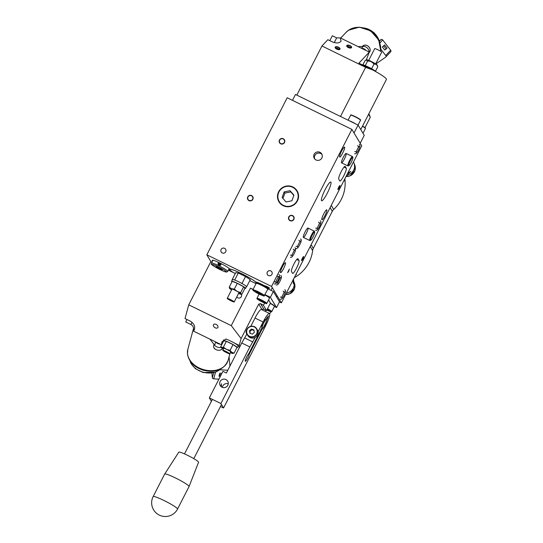 <?xml version="1.0" encoding="UTF-8"?>
<svg xmlns="http://www.w3.org/2000/svg" width="543" height="543" viewBox="0 0 543 543"><rect width="100%" height="100%" fill="white"/><g stroke="black" fill="none" stroke-linecap="round" stroke-linejoin="round"><path stroke-width="0.81" d="M306.204 233.619A5.22 0.876 -64 0 1 303.381 237.413A5.22 0.876 -64 0 1 304.881 232.343A5.22 0.876 -64 0 1 307.962 228.04A5.22 0.876 -64 0 1 306.204 233.619M270.808 270.923A2.606 2.559 149.1 0 1 270.937 275.423A2.606 2.559 149.1 0 1 267.74 271.5A2.606 2.559 149.1 0 1 270.808 270.923M212.639 260.891A9.788 1.045 27.1 0 1 212.232 260.26A9.788 1.045 27.1 0 1 221.042 263.593A9.788 1.045 27.1 0 1 229.662 269.077A15.265 1.636 27.1 0 1 241.431 273.557A15.265 1.636 27.1 0 1 256.024 282.211A7.174 0.767 27.1 0 1 262.86 284.871A7.174 0.767 27.1 0 1 268.785 288.767A7.174 0.767 27.1 0 1 268.059 288.761M233.056 272.41A15.265 1.636 27.1 0 1 229.39 269.274L229.58 268.907M229.39 269.274A9.788 1.045 27.1 0 1 228.895 269.213M256.221 283.27A15.265 1.636 27.1 0 1 254.796 283.032M267.115 286.561L269.708 288.197L265.065 285.822L267.115 286.561M279.441 301.908L281.376 302.851L271.534 286.433L206.835 254.81L210.881 261.57L188.74 304.847L231.27 325.63L250.459 288.129L253.072 289.405M206.835 254.81L287.193 97.774L351.891 129.397L361.733 145.816L281.376 302.851M288.706 271.208L287.647 272.627L289.365 269.111L288.706 271.208M338.73 187.179A2.281 0.387 -64 0 1 339.972 185.516A2.281 0.387 -64 0 1 339.314 187.735A2.281 0.387 -64 0 1 337.963 189.622A2.281 0.387 -64 0 1 338.73 187.179M302.397 258.19A2.281 0.387 -64 0 1 303.632 256.534A2.281 0.387 -64 0 1 302.974 258.753A2.281 0.387 -64 0 1 301.623 260.633A2.281 0.387 -64 0 1 302.397 258.19M325.128 189.622A10.439 1.758 -64 0 1 330.782 182.034A10.439 1.758 -64 0 1 327.775 192.181A10.439 1.758 -64 0 1 321.612 200.788A10.439 1.758 -64 0 1 325.128 189.622M341.574 151.137A5.545 0.93 -64 0 1 344.574 147.105A5.545 0.93 -64 0 1 342.979 152.495A5.545 0.93 -64 0 1 339.708 157.07A5.545 0.93 -64 0 1 341.574 151.137M282.428 266.722A5.545 0.93 -64 0 1 285.428 262.69A5.545 0.93 -64 0 1 283.833 268.079A5.545 0.93 -64 0 1 280.561 272.647A5.545 0.93 -64 0 1 282.428 266.722M323.75 213.867A5.545 0.93 -64 0 1 326.75 209.836A5.545 0.93 -64 0 1 325.155 215.225A5.545 0.93 -64 0 1 321.884 219.8A5.545 0.93 -64 0 1 323.75 213.867M271.534 286.433L351.891 129.397M344.377 159.024A5.22 0.876 -64 0 1 341.554 162.825A5.22 0.876 -64 0 1 343.054 157.748A5.22 0.876 -64 0 1 346.135 153.445A5.22 0.876 -64 0 1 344.377 159.024M297.958 258.814L299.03 260.599A7.174 1.208 -64 0 1 296.688 267.835A7.174 1.208 -64 0 1 292.629 273.4A7.174 1.208 -64 0 1 292.528 273.305L291.462 271.52A7.174 1.208 -64 0 1 293.797 264.292A7.174 1.208 -64 0 1 297.863 258.719A7.174 1.208 -64 0 1 297.958 258.814L297.72 258.706M345.233 166.443L346.298 168.228A7.174 1.208 -64 0 1 343.957 175.457A7.174 1.208 -64 0 1 339.898 181.023A7.174 1.208 -64 0 1 339.796 180.928L338.73 179.142A7.174 1.208 -64 0 1 341.072 171.914A7.174 1.208 -64 0 1 345.131 166.348A7.174 1.208 -64 0 1 345.233 166.443L344.995 166.328M322.019 154.531A4.337 4.249 -30.9 0 0 314.682 158.929M319.956 152.291A4.337 4.249 149.1 0 1 320.173 159.778A4.337 4.249 149.1 0 1 314.859 153.255A4.337 4.249 149.1 0 1 319.956 152.291M224.592 248.334A2.606 2.559 149.1 0 1 224.721 252.834A2.606 2.559 149.1 0 1 221.524 248.911A2.606 2.559 149.1 0 1 224.592 248.334M251.477 195.792A2.606 2.559 149.1 0 1 251.606 200.299A2.606 2.559 149.1 0 1 248.409 196.376A2.606 2.559 149.1 0 1 251.477 195.792M283.161 138.96A2.606 2.559 149.1 0 1 283.29 143.467A2.606 2.559 149.1 0 1 280.086 139.537A2.606 2.559 149.1 0 1 283.161 138.96M292.494 215.843A2.606 2.559 149.1 0 1 292.623 220.343A2.606 2.559 149.1 0 1 289.426 216.419A2.606 2.559 149.1 0 1 292.494 215.843M278.647 191.754A10.595 10.378 149.1 0 1 298.053 192.935A10.595 10.378 149.1 0 1 280.297 203.564A10.595 10.378 149.1 0 1 278.647 191.754M284.505 142.51A2.858 2.796 149.1 0 1 279.591 142.843A2.858 2.796 149.1 0 1 281.831 138.465A2.858 2.796 149.1 0 1 284.505 142.51M252.828 199.342A2.858 2.796 149.1 0 1 247.907 199.675A2.858 2.796 149.1 0 1 250.147 195.297A2.858 2.796 149.1 0 1 252.828 199.342M293.838 219.386A2.858 2.796 149.1 0 1 288.924 219.725A2.858 2.796 149.1 0 1 291.163 215.34A2.858 2.796 149.1 0 1 293.838 219.386M266.07 286.602L269.708 288.197L266.07 286.602M267.081 273.774A2.606 2.559 149.1 0 1 271.867 271.887A2.606 2.559 149.1 0 1 270.937 275.423A2.606 2.559 149.1 0 1 267.081 273.774M220.865 251.185A2.606 2.559 149.1 0 1 225.65 249.298A2.606 2.559 149.1 0 1 224.721 252.834A2.606 2.559 149.1 0 1 220.865 251.185M246.42 286.555L246.155 286.215M242.585 283.84L241.119 283.025M235.621 280.378L234.413 279.903M232.173 279.597L235.716 272.667L238.275 273.02L234.732 279.95M242.008 283.453L245.551 276.523L238.275 273.02M246.732 286.602L250.275 279.672L245.551 276.523M256.371 282.964A15 1.609 -152.9 0 0 248.843 277.5A15 1.609 -152.9 0 0 234.447 270.468A15 1.609 -152.9 0 0 229.641 269.335A15 1.609 -152.9 0 0 233.347 272.545M254.511 282.896A15 1.609 -152.9 0 0 256.33 283.039M221.7 269.24L221.503 269.62A3.394 0.367 -152.9 0 0 222.168 269.749L222.23 269.627M219.005 267.692L218.673 268.337A3.394 0.367 -152.9 0 0 220.329 269.145L220.641 268.534M216.474 266.64L216.338 266.898A3.394 0.367 -152.9 0 0 217.329 267.577L217.607 267.027M222.168 269.749L221.999 269.464A3.394 0.367 -152.9 0 0 221.008 268.785L219.657 268.025A3.394 0.367 -152.9 0 0 218.008 267.224L216.827 266.742A3.394 0.367 -152.9 0 0 216.168 266.62L216.338 266.898M221.293 263.722C220.763 265.595 219.752 265.921 218.245 264.699L218.211 263.165M218.252 264.719A1.643 1.609 149.1 0 1 218.883 262.541M220.594 263.369L220.098 264.332A9.129 0.977 -152.9 0 0 219.263 263.925L219.053 264.339A9.129 0.977 27.1 0 1 219.888 264.746L219.677 265.16A9.129 0.977 -152.9 0 0 218.843 264.753L218.605 264.57A0.706 0.692 149.1 0 1 218.578 264.529M219.888 264.746L219.718 265.235L218.843 264.753C218.252 263.952 218.469 263.538 219.481 263.504A9.129 0.977 27.1 0 1 219.895 263.708L220.173 263.158M220.662 263.403L220.146 264.407L219.263 263.925M219.311 264L219.121 264.373M221.503 269.62L221.429 269.05M218.673 268.337L217.831 267.923L218.157 267.292M217.831 267.923L217.329 267.577M221.171 269.552L220.329 269.145M240.658 292.629L241.024 293.912A6.523 0.699 -152.9 0 0 237.216 291.401L234.311 289.134L237.298 283.297L232.221 281.335L229.234 287.166L231.508 288.666A6.523 0.699 27.1 0 1 237.216 291.401L240.658 292.629L243.644 286.799L237.298 283.297M234.311 289.134L231.508 288.666A6.523 0.699 -152.9 0 0 229.553 288.374A6.523 0.699 -152.9 0 0 229.608 288.448L229.234 287.166M238.547 293.458A6.523 0.699 -152.9 0 0 239.124 293.695A6.523 0.699 -152.9 0 0 240.963 294.218A6.523 0.699 -152.9 0 0 241.024 293.912L241.927 294.163L244.913 288.326L243.644 286.799M240.963 294.218L241.927 294.163M244.866 288.414A7.826 0.842 -152.9 0 0 245.164 288.462A7.826 0.842 -152.9 0 0 245.538 288.394A7.826 0.842 -152.9 0 0 238.947 284.084A7.826 0.842 -152.9 0 0 231.596 281.26A7.826 0.842 -152.9 0 0 231.976 281.817M245.538 288.394L246.42 286.663A7.826 0.842 -152.9 0 0 239.836 282.353A7.826 0.842 -152.9 0 0 232.485 279.53L231.596 281.26M229.608 288.448A6.523 0.699 -152.9 0 0 231.576 289.894M314.696 232.132L314.417 231.277A5.22 0.876 116 0 0 314.316 231.142A5.22 0.876 116 0 0 311.363 235.194A5.22 0.876 116 0 0 309.666 240.454A5.22 0.876 116 0 0 309.734 240.522A5.22 0.876 116 0 0 309.904 240.515L310.745 240.216A4.568 0.767 116 0 0 313.297 236.449A4.568 0.767 116 0 0 314.696 232.132A4.568 0.767 116 0 0 312.205 235.207A4.568 0.767 116 0 0 310.535 240.155A4.568 0.767 116 0 0 310.745 240.216M234.169 301.874A3.916 0.421 27.1 0 1 234.189 301.969A3.916 0.421 27.1 0 1 230.517 300.557A3.916 0.421 27.1 0 1 227.225 298.406A3.916 0.421 27.1 0 1 230.585 299.655A3.916 0.421 27.1 0 1 234.169 301.874M231.433 300.32L232.553 301.087L231.827 300.951L228.861 299.288L231.433 300.32M229.981 300.055L230.164 299.702M352.869 157.538L352.59 156.689A5.22 0.876 116 0 0 352.488 156.554A5.22 0.876 116 0 0 349.536 160.599A5.22 0.876 116 0 0 347.832 165.859A5.22 0.876 116 0 0 347.907 165.927A5.22 0.876 116 0 0 348.077 165.927L348.918 165.622A4.568 0.767 116 0 0 351.464 161.862A4.568 0.767 116 0 0 352.869 157.538A4.568 0.767 116 0 0 350.371 160.613A4.568 0.767 116 0 0 348.708 165.561A4.568 0.767 116 0 0 348.918 165.622M294.611 203.883A10.215 10.012 -30.9 0 0 291.442 186.799A10.215 10.012 -30.9 0 0 278.036 198.331A10.215 10.012 -30.9 0 0 294.611 203.883M282.136 197.516L286.018 201.962L291.91 200.788L293.926 195.161L290.043 190.708L284.145 191.883L282.136 197.516M282.951 198.446L284.865 193.091L290.763 191.91L290.043 190.708M290.763 191.91L293.831 195.432M284.865 193.091L284.145 191.883M267.828 289.1A6.523 0.699 -152.9 0 0 267.909 289.052A6.523 0.699 -152.9 0 0 261.434 284.96A6.523 0.699 -152.9 0 0 256.296 283.107A6.523 0.699 -152.9 0 0 256.303 283.202M259.052 293.641L255.828 291.496L260.789 293.885L261.285 294.516L259.052 293.641L259.337 293.077M256.323 292.127L256.506 291.761M216.141 324.422A2.606 1.697 34.4 0 1 217.838 327.585A2.606 1.697 34.4 0 1 214.723 327.51A2.606 1.697 34.4 0 1 213.528 324.633A2.606 1.697 34.4 0 1 216.141 324.422M262.174 309.883L262.188 309.863A1.303 1.276 149.1 0 1 263.932 309.272L266.586 310.569L270.428 303.069L268.568 299.953M266.586 310.569L263.436 305.309L260.565 303.659L258.733 304.094L262.188 309.863M241.255 294.204A2.606 2.559 149.1 0 1 240.325 297.713A2.606 2.559 149.1 0 1 236.789 296.899A2.606 2.559 -30.9 0 0 240.501 297.598A2.606 2.559 -30.9 0 0 241.255 294.204M234.033 342.871L239.232 345.416L239.925 346.577M186.996 319.528L185.747 321.972L190.946 324.51C193.213 325.78 194.027 327.958 193.396 331.06L221.388 344.737L222.019 341.791L226.058 338.975L227.103 339.49A7.826 0.842 -152.9 0 0 225.84 339.015M239.599 347.215L237.97 346.414M221.388 344.737L221.978 344.181M188.74 304.847L185.014 318.565L190.213 321.103C194.055 323.499 195.405 326.431 194.272 329.92L193.396 331.06M250.459 288.129L252.984 289.582M265.032 294.673L270.4 297.292L276.55 307.555L274.385 306.496M267.984 288.896L273.36 291.523L270.4 297.292M276.55 307.555L279.502 301.786L273.36 291.523M256.024 283.636L249.807 280.595M235.289 273.502L228.42 270.142M212.008 262.12L210.881 261.57M239.232 345.416L241.099 338.554L231.27 325.63M241.099 338.554L258.733 304.094M263.436 305.309L264.604 303.021M221.32 386.792L221.476 383.738L220.879 386.406M225.942 379.543A4.337 4.249 149.1 0 1 226.166 387.03A4.337 4.249 149.1 0 1 220.845 380.507A4.337 4.249 149.1 0 1 225.942 379.543M222.379 387.376A4.337 4.249 149.1 0 1 228.257 383.853M246.889 333.945L241.757 342.993L226.397 373.014L222.929 371.324L209.34 397.883L211.41 401.338M255.23 337.4L249.848 346.95L220.892 403.53L223.567 407.99L265.52 326.01A11.742 1.975 116 0 0 269.471 313.454L261.387 309.496A11.742 1.975 116 0 0 255.027 318.042L250.791 326.316M249.088 354.491A4.242 0.713 -64 0 1 247.255 358.889A4.242 0.713 -64 0 1 245.321 361.292A4.242 0.713 -64 0 1 246.21 357.878A4.242 0.713 -64 0 1 248.687 353.819L261.454 328.861L263.62 322.841L268.405 315.931L265.011 325.162L263.382 328.006L261.862 329.533L249.088 354.491L248.375 354.145M269.471 313.454A11.742 1.975 116 0 0 263.117 321.992L258.02 331.943M252.889 341.968L244.805 338.017M249.848 346.95L241.757 342.993M223.567 407.99L220.499 406.49M220.892 403.53L209.34 397.883M260.667 329.716L261.76 329.52L262.866 328.488L262.805 327.721M263.002 328.339L266.613 321.273L267.163 318.965L266.81 317.716M267.163 318.965A6.129 1.032 -64 0 0 266.871 318.483L265.765 319.515L264.672 319.712L264.509 321.442L262.921 324.544L261.604 325.712L261.957 326.961L261.475 329.031A6.129 1.032 -64 0 0 261.76 329.52M164.678 474.046L178.817 452.143A11.091 1.188 -152.9 0 1 187.077 455.082A11.091 1.188 -152.9 0 1 197.822 461.306A11.091 1.188 -152.9 0 1 198.562 462.242L189.066 486.521A13.697 1.466 -152.9 0 0 189.066 486.521A13.697 1.466 -152.9 0 0 188.149 485.361A13.697 1.466 -152.9 0 0 174.88 477.677A13.697 1.466 -152.9 0 0 164.678 474.046A13.697 1.466 -152.9 0 0 164.672 474.059L153.146 496.573A13.697 13.697 0 0 0 159.106 515.008A13.697 13.697 0 0 0 177.541 509.056A13.697 1.466 -152.9 0 0 176.631 507.881A13.697 1.466 -152.9 0 0 160.68 498.942A13.697 1.466 -152.9 0 0 153.146 496.573M267.224 309.327L268.839 310.535L266.993 309.781M262.031 301.521L259.629 299.879L263.626 301.833L263.898 302.281L262.031 301.521L262.262 301.066M253.988 330.47L251.837 329.75L249.861 331.454L250.221 333.402M249.454 330.782L251.436 329.078L253.88 329.9L254.348 332.418L252.373 334.121L249.923 333.3L249.454 330.782L249.861 331.454M251.436 329.078L251.837 329.75M220.723 346.644L221.788 347.418A6.523 0.699 -152.9 0 0 221.361 347.622L220.723 346.644L223.702 340.814L226.37 341.323L223.383 347.16L226.458 349.305L230.056 350.418L233.042 344.588L226.37 341.323M230.056 350.418L231.793 352.312L234.06 353.167L237.047 347.33L233.042 344.588M234.06 353.167L232.465 353.425A6.523 0.699 -152.9 0 0 232.771 353.459A6.523 0.699 -152.9 0 0 231.793 352.312A6.523 0.699 -152.9 0 0 226.458 349.305A6.523 0.699 -152.9 0 0 221.788 347.418L223.383 347.16M236.863 347.69A7.826 0.842 -152.9 0 0 237.345 347.635A7.826 0.842 -152.9 0 0 233.68 344.914A7.826 0.842 -152.9 0 0 226.214 341.221A7.826 0.842 -152.9 0 0 223.411 340.509A7.826 0.842 -152.9 0 0 223.648 340.929M237.345 347.635L238.228 345.905A7.826 0.842 -152.9 0 0 234.569 343.176A7.826 0.842 -152.9 0 0 227.103 339.484M223.39 349.135A6.523 0.699 27.1 0 1 222.46 348.538A6.523 0.699 -152.9 0 1 221.361 347.622M230.354 352.706A6.523 0.699 -152.9 0 0 232.465 353.425M227.212 352.95A3.916 0.421 27.1 0 1 222.813 350.255A3.916 0.421 27.1 0 1 226.492 351.667A3.916 0.421 27.1 0 1 229.784 353.819A3.916 0.421 27.1 0 1 227.212 352.95M228.101 353.011L224.503 351.07L228.101 353.011M226.784 352.529L226.967 352.176M216.345 328.135A2.606 1.697 -145.6 0 0 217.838 327.585A2.606 1.697 -145.6 0 0 216.643 324.714A2.606 1.697 -145.6 0 0 213.528 324.633A2.606 1.697 -145.6 0 0 213.908 326.764A2.606 1.697 -145.6 0 0 216.345 328.135M366.287 59.974L369.281 52.087L358.903 63.185L372.607 69.884L365.629 67.339L321.958 45.992L327.843 39.7L332.173 41.818C336.375 43.494 339.341 43.284 341.065 41.173L340.318 37.929L336.667 37.874L332.336 35.757L329.825 40.664M372.607 69.884A20.546 2.199 27.1 0 1 386.446 79.393L360.776 129.553M296.811 95.127L321.958 45.992M360.199 143.257L364.244 135.343L358.095 125.08L295.473 94.468L292.467 100.353M358.095 125.08L354.05 132.987M369.281 52.087L340.318 37.929M338.493 47.207A2.606 1.235 -159.2 0 1 340.04 49.094A2.606 1.235 -159.2 0 1 337.162 49.325A2.606 1.235 -159.2 0 1 335.16 47.241A2.606 1.235 -159.2 0 1 338.493 47.207A2.606 1.235 20.8 0 0 335.16 47.241A2.606 1.235 20.8 0 0 337.162 49.325A2.606 1.235 20.8 0 0 340.04 49.094A2.606 1.235 20.8 0 0 338.493 47.207M350.072 45.632A2.606 1.235 -159.2 0 1 351.613 47.519A2.606 1.235 -159.2 0 1 348.735 47.75A2.606 1.235 -159.2 0 1 346.733 45.666A2.606 1.235 -159.2 0 1 350.072 45.632M338.832 49.25A1.955 0.93 20.8 0 0 337.861 48.517A1.955 0.93 20.8 0 0 335.954 48.157M338.269 47.445A1.955 0.93 20.8 0 0 335.771 47.472A1.955 0.93 20.8 0 0 337.271 49.033A1.955 0.93 20.8 0 0 339.429 48.856A1.955 0.93 20.8 0 0 338.269 47.445M348.273 47.546A2.606 1.235 20.8 0 0 351.613 47.519A2.606 1.235 20.8 0 0 349.611 45.436A2.606 1.235 20.8 0 0 346.733 45.666A2.606 1.235 20.8 0 0 348.273 47.546M350.405 47.675A1.955 0.93 20.8 0 0 347.534 46.583M348.497 47.309A1.955 0.93 20.8 0 0 351.002 47.282A1.955 0.93 20.8 0 0 349.502 45.721A1.955 0.93 20.8 0 0 347.344 45.897A1.955 0.93 20.8 0 0 348.497 47.309M375.892 71.696A7.697 0.821 -152.9 0 0 369.023 67.366A7.697 0.821 -152.9 0 0 362.188 64.793M377.222 65.126A5.871 0.631 -152.9 0 0 372.281 61.963A5.871 0.631 -152.9 0 0 366.83 59.805L366.118 60.035L367.591 61.067C370.292 60.952 372.417 61.99 373.944 64.169C375.804 63.898 377.073 64.766 377.758 66.789L377.222 65.126M362.894 64.787L365.052 60.572L366.118 60.035M367.591 61.067L365.263 65.622M375.485 71.228L377.758 66.789M373.944 64.169L371.609 68.737M375.695 63.891L381.681 52.182A3.916 0.421 -152.9 0 0 377.799 49.732A3.916 0.421 -152.9 0 0 374.718 48.619L368.724 60.327M221.198 347.371A5.22 3.869 -164.8 0 1 214.675 345.233L209.897 339.124M220.18 344.153A5.22 3.869 -164.8 0 1 215.666 341.947M221.904 373.333L219.813 373.204L219.012 376.156L220.315 376.428M218.917 379.163L213.725 378.838A1.303 0.964 -164.8 0 1 212.354 377.765L211.919 373.129M227.809 370.265L219.8 369.763M229.071 356.799L229.94 366.097M221.171 374.765L219.956 374.69L219.494 376.38M219.956 374.69L219.813 373.204M358.136 46.644L363.179 46.372A5.22 4.507 43.1 0 1 369.036 51.965M368.819 53.302A5.22 4.507 43.1 0 1 368.738 53.533L368.636 53.784M361.509 48.286A5.22 4.507 43.1 0 1 366.023 50.492M383.745 45.958L386.134 49.033L387.037 48.076L384.641 45.001L382.353 46.929L384.641 45.001M386.134 49.033L384.743 50.004L382.353 46.929M380.962 49.365L385.74 55.515A1.303 1.127 43.1 0 1 385.605 57.191L375.837 63.986M379.333 40.739L380.976 39.605A1.303 1.127 43.1 0 1 382.7 39.978L390.668 50.241A1.303 1.127 43.1 0 1 390.695 51.782L385.761 57.056M353.466 161.977A8.803 8.627 149.1 0 1 348.708 174.541L348.212 173.712L350.805 171.513L348.158 172.633M292.82 280.032C293.553 284.484 293.729 284.783 293.349 280.921L293.417 283.785M364.984 127.659L370.319 117.234L368.894 113.691M370.319 117.234L368.575 114.315M296.118 274.032L296.417 274.534A6.523 6.394 -30.9 0 0 295.446 275.349M293.654 278.851A6.523 6.394 -30.9 0 0 293.844 281.749A8.803 8.627 149.1 0 1 286.412 293.01M348.708 174.541A6.523 6.394 -30.9 0 0 346.217 176.136M344.425 179.638A6.523 6.394 -30.9 0 0 344.343 180.887L344.045 180.385M294.231 277.724A35.872 35.152 -30.9 0 0 312.639 250.574A6.523 6.394 149.1 0 1 313.304 248.409L332.309 211.275A6.523 6.394 149.1 0 1 333.687 209.455A35.872 35.152 -30.9 0 0 344.866 178.776M265.188 311.356L265.785 310.182M269.722 313.827L270.801 311.716M346.298 168.228L344.018 167.115M299.03 260.599L296.749 259.486M227.727 271.208A9.129 0.977 -152.9 0 0 219.392 266.036A9.129 0.977 -152.9 0 0 211.512 263.097L211.56 264.265C210.528 264.061 212.883 265.608 218.625 268.887C226.221 272.572 225.773 271.887 226.696 272.063L227.768 271.419A9.129 0.977 -152.9 0 0 227.727 271.208M226.329 271.683A8.091 0.869 -152.9 0 0 214.865 265.235A8.091 0.869 -152.9 0 0 216.304 267.631A8.091 0.869 -152.9 0 0 226.329 271.683M254.267 291.326A6.265 0.672 27.1 0 1 257.613 291.788A6.265 0.672 27.1 0 1 263.796 295.908A6.265 0.672 27.1 0 1 254.267 291.326M264.482 295.745A6.523 0.699 -152.9 0 0 258.991 292.154A6.523 0.699 -152.9 0 0 252.868 289.806L254.239 291.306C257.497 293.614 265.296 296.783 264.041 295.949L267.787 289.283A6.523 0.699 27.1 0 0 262.303 285.686A6.523 0.699 27.1 0 0 256.174 283.337L256.432 283.147C256.832 283.371 255.488 282.177 262.296 285.421C270.984 290.362 266.837 288.625 267.787 289.283M267.631 288.971A6.265 0.672 -152.9 0 0 262.405 285.482A6.265 0.672 -152.9 0 0 256.52 283.283M260.565 303.659L263.932 309.272M190.946 324.51L192.059 322.338M263.117 321.992L255.027 318.042M267.747 318.028L267.149 317.736M264.122 326.553A6.129 1.032 -64 0 1 262.866 328.488M261.957 326.961A6.129 1.032 -64 0 1 262.921 324.544M264.509 321.442A6.129 1.032 -64 0 1 265.765 319.515M266.681 321.035A6.129 1.032 -64 0 1 265.71 323.452M267.502 308.784A5.545 0.597 -152.9 0 1 271.765 311.628C270.577 311.424 273.93 313.087 267.251 310.236A5.281 0.563 27.1 0 1 266.857 310.046L267.251 310.236A5.281 0.563 27.1 0 0 271.419 311.716A5.281 0.563 27.1 0 0 267.373 309.042M270.224 303.469A5.545 0.597 27.1 0 1 274.48 306.313L271.765 311.628M274.303 306.008A5.281 0.563 -152.9 0 0 270.326 303.265L272.959 304.766L274.48 306.313M262.303 301.983A5.281 0.563 27.1 0 1 257.436 298.643A5.281 0.563 27.1 0 1 265.541 302.607A5.281 0.563 27.1 0 1 262.303 301.983C268.982 304.833 265.636 303.17 266.817 303.374A5.545 0.597 -152.9 0 0 262.154 300.32A5.545 0.597 -152.9 0 0 256.948 298.317L256.954 298.643C257.396 298.833 255.495 298.372 262.31 301.983M264.862 295.005A5.545 0.597 27.1 0 1 269.532 298.059L266.817 303.374M269.355 297.754A5.281 0.563 -152.9 0 0 264.97 294.795L268.011 296.512L269.532 298.059M247.9 335.045A5.281 5.179 149.1 0 1 250.954 326.499A5.281 5.179 149.1 0 1 256.853 333.259A5.281 5.179 149.1 0 1 247.9 335.045M247.73 335.262A5.545 5.43 -30.9 0 0 256.683 328.793A5.545 5.43 -30.9 0 0 249.135 326.988A5.545 5.43 -30.9 0 0 247.73 335.262M257.301 329.825C260.348 332.784 255.4 341.744 248.341 336.287A5.545 5.43 149.1 0 1 247.784 335.52L247.174 334.495C242.945 329.845 252.658 322.291 256.683 328.793L257.301 329.825A5.545 5.43 149.1 0 1 248.341 336.287L247.784 335.52M336.667 37.874L334.257 42.592M340.488 116.473L365.629 67.339M365.296 128.189A5.281 0.563 -152.9 0 0 362.541 126.105L365.507 128.277L363.023 133.293M362.439 126.309A5.545 0.597 27.1 0 1 365.473 128.494M360.348 119.935A5.281 0.563 -152.9 0 0 355.97 116.983A5.281 0.563 -152.9 0 0 351.009 115.15M360.532 120.241C359.636 119.616 363.41 121.232 355.875 116.928C347.798 113.365 352.142 115.55 350.656 115.191A5.545 0.597 27.1 0 1 355.862 117.186A5.545 0.597 27.1 0 1 360.532 120.241L358.061 125.06M355.719 123.919A5.545 0.597 -152.9 0 0 349.183 120.722M214.675 345.233L215.578 341.9M187.498 353.507A20.872 15.476 -164.8 0 1 187.851 349.319L187.464 353.907C188.862 361.93 194.279 367.414 203.72 370.36C216.005 372.905 224.15 369.539 228.135 360.253A20.872 15.476 -164.8 0 1 206.693 370.319A20.872 15.476 -164.8 0 1 187.498 353.507M220.248 369.247A17.288 12.815 -164.8 0 1 203.258 372.22A17.288 12.815 -164.8 0 1 190.104 361.068M213.725 378.838L215.523 372.22M213.704 372.776L212.354 377.765M222.325 348.443A4.568 3.387 -164.8 0 1 217.478 350.12A4.568 3.387 -164.8 0 1 213.609 346.502A4.568 3.387 -164.8 0 1 213.684 345.586L213.603 346.543C213.684 350.486 221.782 351.789 222.494 347.982M363.179 46.372L361.428 48.246M380.833 51.422L378.729 39.944L370.645 30.842L359.323 27.15L348.552 30.232L345.952 32.478A20.872 18.034 43.1 0 1 348.45 30.32A20.872 18.034 43.1 0 1 370.231 30.978A20.872 18.034 43.1 0 1 380.718 51.347M365.134 28.175A17.288 14.939 43.1 0 1 379.455 41.567M380.976 39.605L379.482 41.2M379.951 42.924L382.7 39.978M390.668 50.241L385.74 55.515M363.05 45.809A4.568 3.944 43.1 0 1 368.833 46.813A4.568 3.944 43.1 0 1 369.179 52.522C372.593 49.311 366.742 42.877 363.063 45.802A4.568 3.944 43.1 0 0 362.507 46.284L363.063 45.802M333.687 209.455L331.25 205.39M332.309 211.275L330.11 207.609M313.304 248.409L311.105 244.744M312.639 250.574L310.202 246.508M293.844 281.749L293.349 280.921M293.933 282.061A8.478 8.308 149.1 0 1 285.666 294.469L289.663 293.831L294.591 288.36L293.933 282.061M354.321 164.054A8.478 8.308 149.1 0 1 346.054 176.461L350.052 175.823L354.979 170.353L354.321 164.054M280.202 299.159C281.26 299.79 282.584 298.487 284.159 295.263C285.727 292.093 285.944 290.254 284.797 289.745M283.229 291.089C283.195 291.625 283.69 291.863 284.702 291.808C284.206 291.795 281.369 297.761 281.769 297.815C281.803 297.279 281.315 297.041 280.29 297.096M315.598 230.218C316.664 230.85 317.981 229.553 319.562 226.322C321.13 223.153 321.347 221.32 320.2 220.804M318.632 222.148C318.598 222.684 319.087 222.922 320.105 222.868C319.61 222.861 316.766 228.827 317.166 228.881C317.207 228.338 316.712 228.101 315.693 228.162M354.647 153.669C355.713 154.3 357.029 153.004 358.611 149.773C360.179 146.603 360.396 144.764 359.249 144.255M357.681 145.599C357.647 146.135 358.142 146.372 359.154 146.318C358.658 146.305 355.814 152.271 356.215 152.325C356.256 151.789 355.767 151.551 354.742 151.606M276.129 284.871C277.195 285.503 278.511 284.206 280.093 280.982C281.661 277.812 281.878 275.973 280.731 275.464M279.163 276.801C279.129 277.337 279.625 277.582 280.636 277.521C280.14 277.514 277.297 283.48 277.697 283.534C277.738 282.998 277.249 282.754 276.224 282.815M290.335 257.199C291.394 257.83 292.718 256.527 294.292 253.303C295.86 250.133 296.078 248.294 294.93 247.784M293.363 249.122C293.329 249.658 293.824 249.902 294.835 249.848C294.34 249.834 291.503 255.801 291.903 255.855C291.937 255.319 291.448 255.074 290.424 255.135M295.921 248.327C296.987 248.959 298.304 247.662 299.885 244.431C301.453 241.268 301.67 239.429 300.523 238.92M298.955 240.257C298.921 240.793 299.41 241.031 300.428 240.977C299.933 240.97 297.089 246.936 297.489 246.99C297.53 246.447 297.035 246.21 296.016 246.271M274.242 283.867C275.308 284.498 276.625 283.195 278.206 279.971C279.774 276.801 279.991 274.962 278.844 274.453M277.276 275.796C277.242 276.333 277.731 276.57 278.749 276.516C278.254 276.502 275.41 282.469 275.81 282.523C275.851 281.987 275.355 281.749 274.337 281.803M227.768 271.419L229.241 268.541M211.512 263.097L212.978 260.226M303.381 237.413L309.734 240.522M307.962 228.04L314.316 231.142M232.085 288.903L227.225 298.406M239.056 292.467L234.189 301.969M341.554 162.825L347.907 165.927M346.135 153.445L352.488 156.554M256.737 282.245L256.296 283.107M268.351 288.19L267.909 289.052M252.868 289.806L256.174 283.337M189.059 486.542L177.541 509.056M212.408 399.383L184.511 453.894M221.496 404.535L193.803 458.652M276.665 297.035L277.229 295.935M270.923 290.329L272.281 287.681M256.948 298.317L259.133 294.048M223.411 340.509L223.743 339.85M223.899 348.144L222.813 350.255M230.863 351.708L229.784 353.819M350.656 115.191L348.097 120.193M228.135 360.253L229.994 353.405M187.851 349.319L193.566 328.264M220.492 369.125L215.741 372.138L203.136 372.539L195.378 368.663L191.177 363.824L189.955 360.837M213.684 345.586L214.01 344.384M345.952 32.478L340.685 38.112M379.842 42.612L374.215 32.818L364.068 27.856"/></g></svg>
